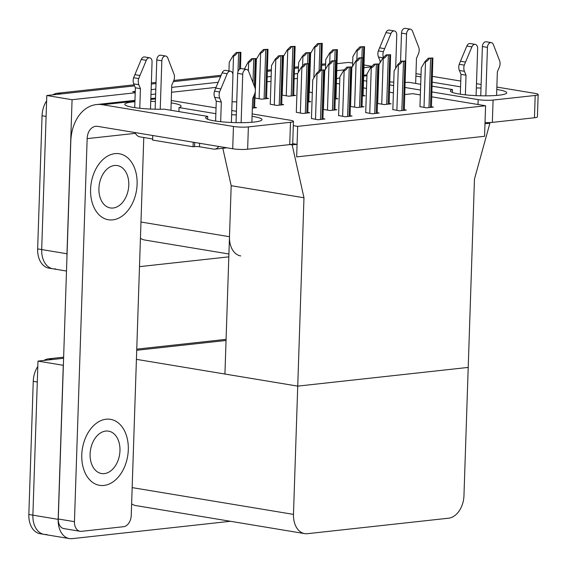 <?xml version="1.0" encoding="UTF-8"?>
<svg xmlns="http://www.w3.org/2000/svg" width="567" height="567" viewBox="0 0 567 567"><rect width="100%" height="100%" fill="white"/><g stroke="black" fill="none" stroke-linecap="round" stroke-linejoin="round"><path stroke-width="0.85" d="M393.392 92.86L389.543 92.223M366.516 88.395L363.348 87.871M339.64 83.937L336.472 83.413M303.976 197.77L292.168 144.897L297.065 144.358L296.654 156.903L484.565 136.286L485.579 105.76L297.661 126.37L296.654 156.903L484.565 136.286L484.983 123.741L489.881 123.202L474.466 179.066L468.214 367.416L297.732 386.12L293.479 514.382A21.128 14.487 99.4 0 0 304.706 533.611A21.128 14.487 99.4 0 0 307.47 533.682L448.575 518.203A21.128 14.487 99.4 0 0 463.962 495.678L468.214 367.416L297.732 386.12L303.976 197.77L231.18 185.692L229.486 236.715A21.128 14.487 99.4 0 0 240.72 255.944M371.945 66.304L364.106 65.007M352.681 63.107L348.499 62.413L337.124 63.66M135.258 91.386L132.628 91.67L135.237 92.102M296.307 112.408L297.597 73.582L294.401 73.923M271.161 76.474L267.277 76.899M218.175 82.286L171.695 87.389M155.819 89.125L151.134 89.643M336.897 70.655L344.261 69.847M364.021 67.679L371.385 66.871M66.984 256.164A21.128 14.487 -80.6 0 1 66.97 253.761L72.08 99.707L46.799 95.511L134.592 85.879L61.491 93.902L57.444 93.229L134.152 84.816M151.318 84.051L156.01 83.533L151.318 84.051M173.325 81.634L220.634 76.446L173.325 81.634M267.461 71.307L271.345 70.882L267.461 71.307M294.585 68.331L298.469 67.905L294.585 68.331M321.709 65.354L325.593 64.929L321.709 65.354M72.08 99.707L135.208 92.782M55.686 268.871A21.128 14.487 -80.6 0 1 52.922 268.793A21.128 14.487 -80.6 0 1 41.689 249.565L46.799 95.511M228.82 256.844L139.496 266.646M140.432 238.26A21.128 14.487 99.4 0 0 144.663 240.004L228.912 253.988M297.434 78.452L294.238 78.806M270.998 81.357L267.114 81.783M216.034 87.382L171.532 92.265M155.663 94.009L150.971 94.526M252.343 108.12L256.546 107.659L254.597 107.333M392.839 109.594L399.416 110.827L406.27 110.076L404.328 109.75M365.715 112.571L372.292 113.804L379.146 113.046L377.204 112.727M338.591 115.548L345.168 116.774L352.022 116.022L350.073 115.703M311.467 118.524L318.044 119.75L324.898 118.999L322.949 118.68M270.239 104.2L276.816 105.434L283.67 104.682L281.728 104.356M308.143 101.996L310.794 101.706L308.852 101.38M335.267 99.019L337.918 98.729L335.976 98.403M419.963 106.617L426.54 107.85L433.394 107.099L431.452 106.773M362.391 96.043L365.042 95.752L363.1 95.433M232.066 101.741L236.73 101.911M350.385 106.426L357.139 107.546L363.993 106.794L362.051 106.476M323.261 109.403L330.015 110.522L336.869 109.771L334.92 109.445M296.314 112.266L302.891 113.499L309.745 112.748L307.796 112.422M254.909 98.056L261.663 99.175L268.517 98.424L266.575 98.105M282.033 95.079L288.787 96.206L295.641 95.454L293.699 95.128M377.509 103.449L384.263 104.569L391.117 103.818L389.175 103.499M309.157 92.109L312.325 92.634M297.661 126.37L293.316 125.647M485.579 105.76L431.778 96.829M420.353 94.93L412.776 93.675L404.831 94.547M136.42 359.35L297.732 386.12L224.929 374.043L231.18 185.692L222.824 148.27M297.065 144.358L292.714 143.635M292.168 144.897L290.141 144.557M489.881 123.202L486.288 122.607M230.436 521.286L72.151 538.65A21.128 14.487 -80.6 0 1 69.387 538.579A21.128 14.487 -80.6 0 1 58.16 519.351L63.27 365.297L37.989 361.101L63.596 358.287L52.681 359.492L48.634 358.819L63.632 357.175M136.718 350.271L226.042 340.469L136.718 350.271M46.877 534.454A21.128 14.487 -80.6 0 1 44.113 534.383A21.128 14.487 -80.6 0 1 32.879 515.155L37.989 361.101M131.622 503.85A21.128 14.487 99.4 0 0 135.853 505.587L304.706 533.611M66.495 271.047L52.922 268.793A21.128 14.487 -80.6 0 1 41.689 249.565L46.104 116.426L42.064 115.753A21.128 14.487 -80.6 0 1 46.622 100.841M52.922 268.793L48.875 268.127A21.128 14.487 -80.6 0 1 37.649 248.899L42.064 115.753M52.667 94.873A21.128 14.487 -80.6 0 1 57.444 93.229M151.354 82.931L156.045 82.413M173.828 80.464L221.123 75.276M267.496 70.188L271.38 69.762M294.62 67.211L298.504 66.786M321.744 64.234L325.628 63.809M69.387 538.579L44.113 534.383A21.128 14.487 -80.6 0 1 32.879 515.155L37.294 382.009L33.255 381.343A21.128 14.487 -80.6 0 1 37.812 366.424M44.113 534.383L40.066 533.71A21.128 14.487 -80.6 0 1 28.839 514.482L33.255 381.343M43.857 360.456A21.128 14.487 -80.6 0 1 48.634 358.819M136.753 349.152L226.084 339.349M309.327 92.138L310.617 53.312L314.387 46.926L314.891 47.011C315.989 47.068 317.258 45.984 318.711 43.751A3.522 0.482 1.9 0 0 319.986 43.673L321.454 43.517A3.522 0.482 1.9 0 0 322.254 43.361L321.56 69.911M314.387 46.926L317.69 43.581L322.254 43.361M317.69 43.581L318.711 43.751M352.568 66.403L352.894 56.587L356.664 50.208L357.175 50.286C358.266 50.343 359.535 49.258 360.988 47.026A3.522 0.482 1.9 0 0 362.263 46.955L363.731 46.792A3.522 0.482 1.9 0 0 364.531 46.643L363.078 95.972M356.664 50.208L359.967 46.855L364.531 46.643M359.967 46.855L360.988 47.026M377.679 103.477L378.969 64.652L382.739 58.273L383.242 58.351C384.334 58.415 385.61 57.324 387.063 55.091A3.522 0.482 1.9 0 0 388.338 55.02L389.805 54.857A3.522 0.482 1.9 0 0 390.599 54.708L389.153 104.037M382.739 58.273L386.042 54.921L390.599 54.708M386.042 54.921L387.063 55.091M419.956 106.759L421.246 67.934L425.016 61.548L425.519 61.633C426.618 61.69 427.887 60.605 429.339 58.373A3.522 0.482 1.9 0 0 430.615 58.302L432.082 58.139A3.522 0.482 1.9 0 0 432.883 57.983L431.43 107.312M425.016 61.548L428.319 58.203L432.883 57.983M428.319 58.203L429.339 58.373M392.832 109.736L394.122 70.91L397.892 64.525L398.395 64.61C399.487 64.666 400.763 63.582 402.216 61.349A3.522 0.482 1.9 0 0 403.491 61.271L404.958 61.116A3.522 0.482 1.9 0 0 405.752 60.96L404.306 110.289M397.892 64.525L401.195 61.179L405.752 60.96M401.195 61.179L402.216 61.349M365.708 112.705L366.998 73.887L370.768 67.501L371.272 67.586C372.363 67.643 373.639 66.552 375.092 64.326A3.522 0.482 1.9 0 0 376.368 64.248L377.835 64.085A3.522 0.482 1.9 0 0 378.628 63.936L377.183 113.265M370.768 67.501L374.064 64.156L378.628 63.936M374.064 64.156L375.092 64.326M338.584 115.682L339.874 76.857L343.645 70.478L344.148 70.563C345.239 70.62 346.515 69.528 347.968 67.303A3.522 0.482 1.9 0 0 349.237 67.225L350.711 67.062A3.522 0.482 1.9 0 0 351.505 66.913L350.059 116.242M343.645 70.478L346.94 67.133L351.505 66.913M346.94 67.133L347.968 67.303M311.46 118.659L312.75 79.834L316.521 73.455L317.024 73.533C318.115 73.59 319.391 72.505 320.844 70.273A3.522 0.482 1.9 0 0 322.113 70.202L323.587 70.039A3.522 0.482 1.9 0 0 324.381 69.89L322.935 119.219M316.521 73.455L319.816 70.102L324.381 69.89M319.816 70.102L320.844 70.273M325.444 69.38L325.77 59.563L329.54 53.178L330.044 53.263C331.142 53.319 332.411 52.235 333.864 50.002A3.522 0.482 1.9 0 0 335.14 49.931L336.607 49.768A3.522 0.482 1.9 0 0 337.408 49.62L335.955 98.941M329.54 53.178L332.843 49.832L337.408 49.62M332.843 49.832L333.864 50.002M298.32 72.349L298.646 62.54L302.417 56.154L302.92 56.239C304.011 56.296 305.287 55.212 306.74 52.979A3.522 0.482 1.9 0 0 308.016 52.908L309.483 52.745A3.522 0.482 1.9 0 0 310.277 52.589L308.831 101.918M302.417 56.154L305.719 52.809L310.277 52.589M305.719 52.809L306.74 52.979M270.232 104.342L271.522 65.517L275.293 59.131L275.796 59.216C276.887 59.273 278.163 58.188 279.616 55.956A3.522 0.482 1.9 0 0 280.892 55.885L282.359 55.722A3.522 0.482 1.9 0 0 283.153 55.566L281.707 104.895M275.293 59.131L278.588 55.786L283.153 55.566M278.588 55.786L279.616 55.956M244.377 69.089L248.169 62.108L248.672 62.193C249.763 62.25 251.039 61.165 252.492 58.933A3.522 0.482 1.9 0 0 253.761 58.855L255.235 58.699A3.522 0.482 1.9 0 0 256.029 58.543L255.221 88.665M248.169 62.108L251.465 58.762L256.029 58.543M251.465 58.762L252.492 58.933M282.203 95.107L283.493 56.289L287.263 49.903L287.767 49.988C288.858 50.045 290.134 48.953 291.587 46.728A3.522 0.482 1.9 0 0 292.863 46.65L294.33 46.494A3.522 0.482 1.9 0 0 295.123 46.338L293.678 95.667M287.263 49.903L290.566 46.558L295.123 46.338M290.566 46.558L291.587 46.728M255.356 89.848L256.369 59.259L260.14 52.88L260.643 52.965C261.734 53.022 263.01 51.93 264.463 49.705A3.522 0.482 1.9 0 0 265.739 49.627L267.206 49.464A3.522 0.482 1.9 0 0 268 49.315L266.554 98.644M255.079 98.084L255.299 91.45M260.14 52.88L263.435 49.535L268 49.315M263.435 49.535L264.463 49.705M228.955 70.953L229.245 62.235L233.016 55.857L233.519 55.935C234.61 55.998 235.886 54.907 237.339 52.674A3.522 0.482 1.9 0 0 238.608 52.603L240.082 52.44A3.522 0.482 1.9 0 0 240.876 52.292L240.521 68.692M233.016 55.857L236.311 52.504L240.876 52.292M236.311 52.504L237.339 52.674M350.555 106.454L351.845 67.629L355.615 61.25L356.119 61.328C357.21 61.385 358.486 60.3 359.939 58.068A3.522 0.482 1.9 0 0 361.214 57.997L362.682 57.834A3.522 0.482 1.9 0 0 363.475 57.685L362.029 107.007M355.615 61.25L358.911 57.898L363.475 57.685M358.911 57.898L359.939 58.068M323.431 109.431L324.721 70.606L328.491 64.22L328.995 64.305C330.086 64.362 331.362 63.277 332.815 61.045A3.522 0.482 1.9 0 0 334.083 60.974L335.558 60.811A3.522 0.482 1.9 0 0 336.351 60.655L334.906 109.984M328.491 64.22L331.787 60.875L336.351 60.655M331.787 60.875L332.815 61.045M297.597 73.582L301.368 67.197L301.871 67.282C302.962 67.338 304.238 66.254 305.691 64.021A3.522 0.482 1.9 0 0 306.96 63.951L308.434 63.788A3.522 0.482 1.9 0 0 309.228 63.632L307.782 112.961M301.368 67.197L304.663 63.851L309.228 63.632M304.663 63.851L305.691 64.021M134.918 101.713A28.166 3.877 1.9 0 0 124.797 104.342A28.166 3.877 1.9 0 0 164.352 109.19L207.749 116.398A28.166 3.877 1.9 0 0 205.686 117.766A28.166 3.877 1.9 0 0 223.214 121.948A28.166 3.877 1.9 0 0 254.059 122.054A28.166 3.877 1.9 0 0 261.989 119.637A28.166 3.877 1.9 0 0 252.067 116.341M236.297 114.917A28.166 3.877 1.9 0 0 231.634 114.761M128.298 449.787A33.446 22.942 99.4 0 0 110.515 419.339A33.446 22.942 99.4 0 0 81.783 454.89A33.446 22.942 99.4 0 0 99.565 485.331A33.446 22.942 99.4 0 0 128.298 449.787A33.446 22.942 99.4 0 0 110.515 419.339A33.446 22.942 99.4 0 0 81.783 454.89A33.446 22.942 99.4 0 0 99.565 485.331A33.446 22.942 99.4 0 0 128.298 449.787M137.108 184.197A33.446 22.942 99.4 0 0 119.325 153.756A33.446 22.942 99.4 0 0 90.592 189.3A33.446 22.942 99.4 0 0 108.375 219.748A33.446 22.942 99.4 0 0 137.108 184.197A33.446 22.942 99.4 0 0 119.325 153.756A33.446 22.942 99.4 0 0 90.592 189.3A33.446 22.942 99.4 0 0 108.375 219.748A33.446 22.942 99.4 0 0 137.108 184.197M215.85 113.691L179.037 107.581A28.166 3.877 1.9 0 0 181.1 106.213A28.166 3.877 1.9 0 0 171.177 102.91M178.91 111.607L179.037 107.581M207.65 119.276L207.749 116.398M143.777 137.512L131.239 515.446A10.56 7.243 99.4 0 1 123.549 526.708L81.442 531.329A10.56 7.243 99.4 0 1 80.06 531.286L63.88 528.607A10.56 7.243 -80.6 0 1 58.266 518.989L70.79 141.523A42.249 30.193 -96.3 0 1 96.518 104.562A42.249 30.193 -96.3 0 1 102.507 104.732L233.448 126.462A10.56 1.453 1.9 0 0 248.374 126.916L247.637 149.227A10.56 1.453 -178.1 0 1 232.711 148.774L97.722 126.37A14.083 10.064 83.7 0 0 95.724 126.313A14.083 10.064 83.7 0 0 87.155 138.631L74.447 521.675A10.56 7.243 99.4 0 0 80.06 531.286M155.415 101.493A28.166 3.877 1.9 0 0 150.744 101.337M290.481 122.295A10.56 1.453 1.9 0 0 293.458 121.388L292.714 143.699A10.56 1.453 -178.1 0 1 289.744 144.606L290.481 122.295L248.374 126.916M293.458 121.388A10.56 1.453 1.9 0 0 290.24 120.232L252.152 113.91M171.262 100.487L216.041 107.921M231.775 110.53L236.418 111.302M289.744 144.606L247.637 149.227M150.836 98.601L153.31 98.332A42.249 30.193 83.7 0 1 155.521 98.197M432.132 86.177L452.459 89.551A28.166 3.877 1.9 0 0 450.396 90.918A28.166 3.877 1.9 0 0 467.924 95.1A28.166 3.877 1.9 0 0 498.769 95.213A28.166 3.877 1.9 0 0 506.7 92.79A28.166 3.877 1.9 0 0 496.777 89.494M481.007 88.069A28.166 3.877 1.9 0 0 476.344 87.913M460.56 86.843L432.267 82.151M405.235 82.413A28.166 3.877 1.9 0 0 409.062 82.35L420.707 84.277M452.36 92.428L452.459 89.551M420.948 77.006A28.166 3.877 1.9 0 0 415.887 76.07M389.89 81.903A28.166 3.877 1.9 0 0 393.746 82.144M363.589 80.606L366.757 81.131M389.784 84.951L393.633 85.589M405.065 87.488L420.516 90.054M431.941 91.946L478.158 99.615A10.56 1.453 1.9 0 0 493.084 100.068L492.347 122.38A10.56 1.453 -178.1 0 1 485.019 122.578M535.191 95.454A10.56 1.453 1.9 0 0 538.161 94.54L537.424 116.852A10.56 1.453 -178.1 0 1 534.454 117.759L535.191 95.454L493.084 100.068M538.161 94.54A10.56 1.453 1.9 0 0 534.95 93.385L496.855 87.063M415.972 73.639L421.026 74.483M432.458 76.375L460.751 81.074M476.478 83.682L481.128 84.455M534.454 117.759L492.347 122.38M339.839 77.913A42.249 30.193 -96.3 0 0 336.628 78.735M241.124 122.685L242.733 74.242A4.493 3.083 -80.6 0 1 246.595 69.457A4.493 3.083 -80.6 0 1 248.644 71.371L255.093 88.083A7.045 4.827 -80.6 0 1 254.533 94.335L252.655 98.615L251.868 122.266M236.042 122.642L237.679 73.398L242.733 74.242M231.379 122.486L232.938 75.312A4.493 3.083 -80.6 0 0 230.549 71.222A4.493 3.083 -80.6 0 0 227.183 73.724L219.571 91.982L214.51 91.145L215.743 88.083L220.797 88.92M226.566 147.753A8.448 6.039 83.7 0 1 225.631 147.966L214.858 149.142A8.448 6.039 -96.3 0 0 218.699 146.449M155.152 109.211L156.79 59.974L161.843 60.811L160.234 109.261M150.489 109.062L152.055 61.888A4.493 3.083 -80.6 0 0 149.66 57.799A4.493 3.083 -80.6 0 0 146.293 60.3L138.681 78.558L133.621 77.714L141.24 59.464L146.293 60.3M170.936 110.289L171.766 85.192L173.644 80.911A7.045 4.827 -80.6 0 0 174.204 74.66L167.754 57.947A4.493 3.083 -80.6 0 0 165.706 56.034A4.493 3.083 -80.6 0 0 161.843 60.811M165.706 56.034L160.652 55.197A4.493 3.083 99.4 0 0 156.79 59.974M220.669 121.699L221.321 102.053L216.268 101.21L214.659 97.311A7.045 4.827 -80.6 0 1 214.51 91.145M214.659 97.311L219.72 98.155A7.045 4.827 -80.6 0 1 219.571 91.982M219.72 98.155L221.321 102.053M214.858 149.142A8.448 6.039 -96.3 0 1 213.66 149.107L199.506 146.761A3.522 0.482 1.9 0 0 194.531 146.612L193.056 146.768L193.212 142.218M215.609 121.062L216.268 101.21M193.056 146.768L152.615 140.056L152.764 135.506M134.719 107.638L135.378 87.786L133.769 83.888A7.045 4.827 -80.6 0 1 133.621 77.714M135.038 132.565A8.448 6.039 -96.3 0 0 139.851 136.86L152.651 138.986M133.769 83.888L138.83 84.731L140.432 88.629L139.78 108.276M140.432 88.629L135.378 87.786M149.66 57.799L144.606 56.955A4.493 3.083 99.4 0 0 141.24 59.464M138.83 84.731A7.045 4.827 -80.6 0 1 138.681 78.558M139.907 75.496L134.854 74.66M230.549 71.222L225.496 70.379A4.493 3.083 99.4 0 0 222.122 72.888L215.743 88.083M246.595 69.457L241.542 68.621A4.493 3.083 99.4 0 0 237.679 73.398M485.834 95.837L487.443 47.394A4.493 3.083 -80.6 0 1 491.306 42.617A4.493 3.083 -80.6 0 1 493.347 44.524L499.803 61.236A7.045 4.827 -80.6 0 1 499.243 67.487L497.365 71.768L496.579 95.419M480.752 95.795L482.389 46.551L487.443 47.394M476.082 95.639L477.648 48.464A4.493 3.083 -80.6 0 0 475.259 44.375A4.493 3.083 -80.6 0 0 471.893 46.884L464.274 65.134L459.22 64.298L460.454 61.236L465.507 62.072M400.543 61.831L401.5 33.127L406.553 33.97L405.66 60.945M395.66 68.309L396.758 35.041A4.493 3.083 -80.6 0 0 394.37 30.951A4.493 3.083 -80.6 0 0 391.003 33.453L383.391 51.71L378.331 50.874L385.943 32.617L391.003 33.453M415.646 83.441L416.476 58.344L418.354 54.063A7.045 4.827 -80.6 0 0 418.914 47.812L412.464 31.1A4.493 3.083 -80.6 0 0 410.416 29.186A4.493 3.083 -80.6 0 0 406.553 33.97M410.416 29.186L405.362 28.35A4.493 3.083 99.4 0 0 401.5 33.127M465.379 94.852L466.031 75.205L460.978 74.362L459.369 70.464A7.045 4.827 -80.6 0 1 459.22 64.298M459.369 70.464L464.43 71.307A7.045 4.827 -80.6 0 1 464.274 65.134M464.43 71.307L466.031 75.205M460.319 94.214L460.978 74.362M380.025 62.873L380.088 60.938L378.48 57.04A7.045 4.827 -80.6 0 1 378.331 50.874M381.067 61.101L380.088 60.938M394.37 30.951L389.316 30.108A4.493 3.083 99.4 0 0 385.943 32.617M383.42 57.579A7.045 4.827 -80.6 0 1 383.391 51.71M384.617 48.649L379.564 47.812M475.259 44.375L470.206 43.539A4.493 3.083 99.4 0 0 466.832 46.04L460.454 61.236M491.306 42.617L486.252 41.774A4.493 3.083 99.4 0 0 482.389 46.551M128.78 185.111A21.475 14.728 99.4 0 0 117.369 165.564A21.475 14.728 99.4 0 0 98.913 188.393A21.475 14.728 99.4 0 0 110.331 207.94A21.475 14.728 99.4 0 0 128.78 185.111M119.97 450.701A21.475 14.728 99.4 0 0 108.552 431.147A21.475 14.728 99.4 0 0 90.103 453.976A21.475 14.728 99.4 0 0 101.521 473.523A21.475 14.728 99.4 0 0 119.97 450.701M229.486 236.715L140.97 222.023M66.97 253.761L37.649 248.899M58.16 519.351L28.839 514.482M293.479 514.382L132.161 487.613M320.575 70.025L321.454 43.517M319.086 70.854L319.986 43.673M313.87 77.941L314.891 47.011M363.369 57.664L363.731 46.792M361.909 57.572L362.263 46.955M356.849 59.996L357.175 50.286M388.168 104.144L389.805 54.857M386.701 104.307L388.338 55.02M381.726 104.151L383.242 58.351M430.445 107.418L432.082 58.139M428.978 107.581L430.615 58.302M424.003 107.425L425.519 61.633M403.321 110.395L404.958 61.116M401.854 110.558L403.491 61.271M396.879 110.402L398.395 64.61M376.197 113.372L377.835 64.085M374.73 113.535L376.368 64.248M369.755 113.379L371.272 67.586M349.074 116.348L350.711 67.062M347.606 116.511L349.237 67.225M342.631 116.355L344.148 70.563M321.95 119.325L323.587 70.039M320.483 119.488L322.113 70.202M315.507 119.332L317.024 73.533M336.245 60.641L336.607 49.768M334.785 60.549L335.14 49.931M329.725 62.972L330.044 53.263M309.121 63.617L309.483 52.745M307.661 63.525L308.016 52.908M302.601 65.949L302.92 56.239M280.722 105.001L282.359 55.722M279.255 105.164L280.892 55.885M274.279 105.008L275.796 59.216M253.598 107.978L254.009 95.518M254.328 86.007L255.235 58.699M252.981 82.506L253.761 58.855M248.389 70.832L248.672 62.193M292.692 95.773L294.33 46.494M291.225 95.936L292.863 46.65M286.25 95.78L287.767 49.988M265.569 98.75L267.206 49.464M264.102 98.913L265.739 49.627M259.126 98.757L260.643 52.965M239.522 69.238L240.082 52.44M237.977 71.648L238.608 52.603M232.909 74.426L233.519 55.935M361.044 107.12L362.682 57.834M359.577 107.276L361.214 57.997M354.602 107.128L356.119 61.328M333.92 110.097L335.558 60.811M332.453 110.253L334.083 60.974M327.478 110.104L328.995 64.305M306.797 113.067L308.434 63.788M305.329 113.23L306.96 63.951M300.354 113.074L301.871 67.282M155.5 98.92L150.808 99.438M134.932 101.174L102.507 104.732M135.428 133.337L87.155 138.631M232.711 148.774L233.448 126.462M58.266 518.989L74.447 521.675M366.934 75.723L363.745 76.077M477.995 104.498L478.158 99.615M199.506 146.761L199.619 143.281M194.531 146.612L194.665 142.459M222.122 72.888L227.183 73.724M378.48 57.04L383.179 57.82M466.832 46.04L471.893 46.884M254.583 107.872L255.086 92.669M134.96 100.345L96.518 104.562M366.962 74.887L363.766 75.241"/></g></svg>
